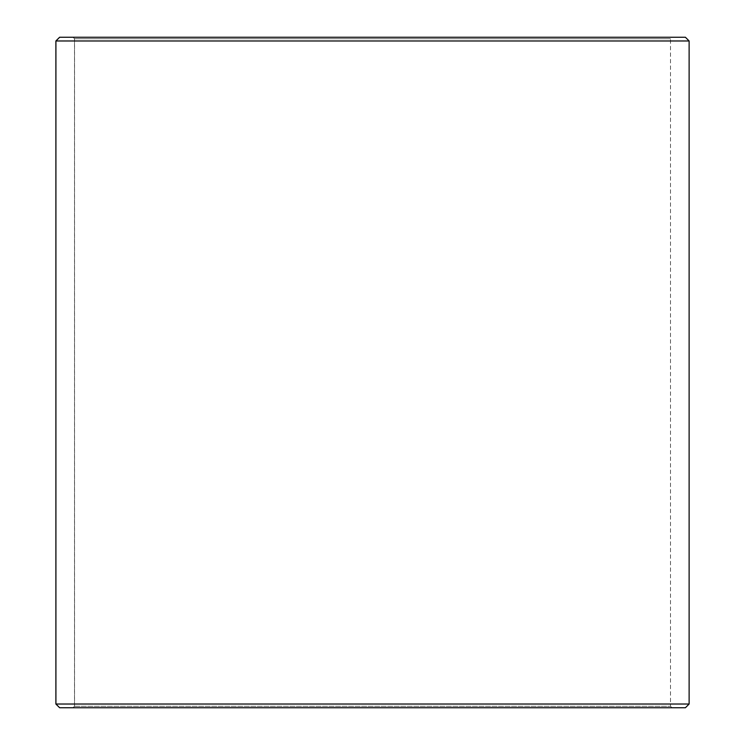 <?xml version="1.0" encoding="UTF-8"?>
<svg xmlns="http://www.w3.org/2000/svg" width="745" height="745" viewBox="0 0 745 745"><rect width="100%" height="100%" fill="white"/><g stroke="black" fill="none" stroke-linecap="round" stroke-linejoin="round"><path stroke-width="0.56" stroke-dasharray="3.73 2.79" d="M73.057 707.75L671.99 707.75L59.647 707.75L73.057 707.75L74.547 706.26L74.547 38.74L670.5 38.74L74.5 38.74L73.01 37.25L59.647 37.25L671.99 37.25L73.01 37.25M74.547 706.26L670.5 706.26L74.5 706.26L74.5 38.74M74.547 38.74L73.057 37.25M685.4 37.25L59.6 37.25M689.125 40.975L55.875 40.975M689.125 704.025L55.875 704.025M685.4 707.75L59.6 707.75M73.01 707.75L74.5 706.26M671.99 707.75L670.5 706.26L670.5 38.74L671.99 37.25"/><path stroke-width="1.12" d="M55.922 704.025L59.647 707.75L55.875 704.025L55.875 40.975L59.6 37.25L685.4 37.25L689.125 40.975L55.922 40.975L55.922 704.025L689.125 704.025L689.125 40.975M59.647 37.25L55.922 40.975M59.647 707.75L685.4 707.75L689.125 704.025"/></g></svg>
